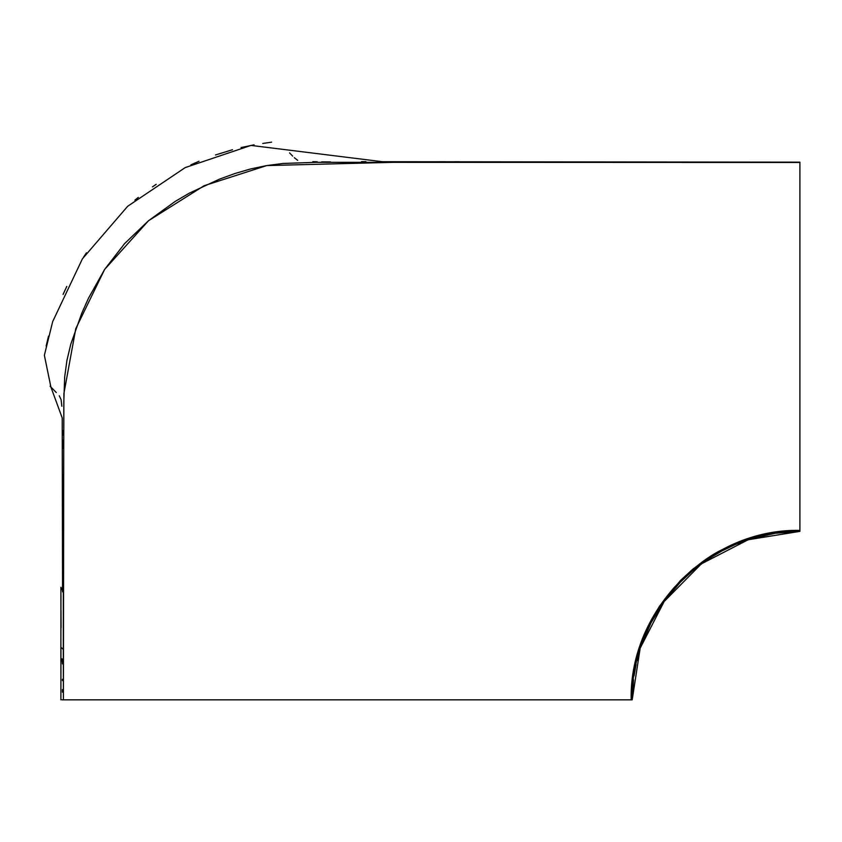 <?xml version="1.0" encoding="UTF-8"?>
<svg xmlns="http://www.w3.org/2000/svg" width="842" height="842" viewBox="0 0 842 842"><rect width="100%" height="100%" fill="white"/><g stroke="black" fill="none" stroke-linecap="round" stroke-linejoin="round"><path stroke-width="1.26" d="M60.95 587.358L63.318 592.073L63.908 393.519L75.78 328.664L104.65 269.408L148.487 220.751L204.132 185.714L266.756 165.569L399.824 162.169L799.9 162.474L799.9 530.523M799.9 162.159L382.415 161.706L250.99 145.413L185.24 167.579L127.668 206.279L82.4 258.852L52.699 321.549L44.373 355.303L50.909 387.088L62.203 417.916L62.55 591.842M62.434 699.839L63.413 699.839L63.297 649.445L60.834 647.224L63.297 649.445L63.318 592.073L60.898 587.337L60.898 590.368M60.898 699.839L60.94 649.529M799.9 530.597L797.269 530.755M799.9 530.797L782.765 531.67L769.02 533.702M799.9 530.892L799.9 530.397C709.638 528.492 629.184 609.387 631.163 699.839L61.992 699.839M631.584 699.839L632.363 683.504L634.836 666.79L641.625 642.467L650.256 622.617M631.437 699.839L633.026 677.115L637.268 656.213L633.205 675.905L631.437 699.839C630.774 679.473 637.626 652.803 641.309 643.267L640.983 644.214C643.888 635.647 650.361 619.386 664.033 600.209C685.209 573.739 706.249 556.141 727.13 547.416C747.433 536.522 781.65 530.06 797.848 530.618M799.9 531.376L799.9 530.397L799.9 531.376L799.9 530.397L799.9 531.376L775.156 533.281L750.853 538.891L735.171 544.574L720.11 551.836L705.87 560.646L692.556 570.834L680.262 582.232L664.159 601.514L650.982 622.848L640.236 648.066L664.149 601.525L701.312 563.908L748.201 539.733L799.9 531.376L799.9 162.474L316.466 162.317L283.154 163.453L266.756 165.569L250.663 168.926L234.897 173.526L219.383 179.178L189.376 193.123L175.189 201.427L148.487 220.751L124.637 243.57L104.65 269.408L88.494 298.184L81.737 313.287L70.739 344.367L66.918 360.492L64.687 376.984L63.803 401.792L63.413 699.839L632.195 699.839L640.109 648.572M632.195 699.839L631.163 699.839L632.195 699.839L631.163 699.839L632.195 699.839L633.531 679.831M62.013 658.823L62.487 663.928M62.466 679.315L62.434 680.599M62.466 689.577L62.466 692.145M634.026 675.947L636.078 664.454M636.941 660.665L638.447 655.002M638.731 654.066L639.941 649.308M764.473 162.138L746.759 162.096M698.05 162.053L693.629 162.064M658.202 162.022L640.488 162.022M587.348 162.001L578.496 162.001M458.932 161.738L454.501 161.738M445.65 161.727L436.798 161.748M365.944 161.664L361.513 161.653M330.527 161.927L321.655 161.885M317.245 161.79L312.845 161.675M297.679 160.317L294.268 157.686M292.679 156.128L289.595 152.907M271.629 142.161L262.788 143.456M254.063 144.835L241.065 147.571M232.476 149.739L215.552 154.949M199.007 161.264L190.902 164.853M156.18 184.324L152.528 186.829M138.32 197.396L134.857 200.164M86.473 252.81L83.484 257.21M66.802 286.406L63.076 294.437M48.489 336.19L46.152 346.041M50.088 386.204L56.267 392.551M59.277 395.803L61.119 399.676L61.824 406.254M62.992 430.609L63.003 435.04M62.908 440.092L62.708 448.323M62.655 474.888L62.634 479.308M62.74 497.022L62.771 505.884M62.571 582.264L62.561 587.242M631.163 699.839L631.995 683.241L634.436 666.927L638.468 650.887L644.088 635.194L651.15 620.249L659.602 606.072L680.589 580.359L692.766 569.234L706.006 559.309L720.257 550.679L735.161 543.543L766.799 533.765L783.26 531.26L799.9 530.397M60.898 588.347L60.94 610.85M60.95 595.589L60.866 661.475M61.077 627.774L60.982 610.376M60.866 695.513L60.919 699.839M60.929 693.776L60.919 693.103L60.929 693.776M713.1 555.036L725.32 548.31M648.929 625.111L649.298 624.364L648.929 625.111M769.841 533.449L769.651 533.481C774.714 532.155 784.797 531.218 799.9 530.67M730.561 545.837L699.565 564.182C707.869 557.804 718.205 551.689 730.561 545.837L730.561 545.837M787.902 531.176L799.9 530.713M661.98 603.125L678.21 583.264L691.692 570.571L706.48 559.404L722.468 549.9L744.591 540.29M778.482 532.176L778.608 532.155C772.061 531.639 731.403 542.879 719.815 551.31L720.12 551.142M650.392 622.417L644.562 634.984L638.225 653.108M631.679 699.839C632.489 678.22 634.805 662.159 638.615 651.655M655.581 613.039L645.888 631.847M672.211 589.958L673.074 588.958C668.19 594.515 663.117 601.314 657.855 609.366C660.991 604.219 665.78 597.746 672.211 589.958M632.058 688.03L634.489 668.99M727.499 547.458C735.508 543.29 755.327 536.459 760.273 535.744L782.018 531.912L799.9 530.849M747.812 539.196L741.097 541.564M707.554 558.73L696.829 566.403M695.976 567.066L691.145 571.023M675.916 585.8L675.916 585.8C671.474 589.579 655.96 611.776 656.855 611.103L656.918 610.987M638.731 651.466L633.71 673.6M724.025 549.173L713.806 554.804M686.104 575.549L679.494 582.001M631.711 696.092L632.279 685.335M638.889 651.224L638.857 651.329C635.668 660.16 631.953 682.936 631.932 691.25"/></g></svg>
